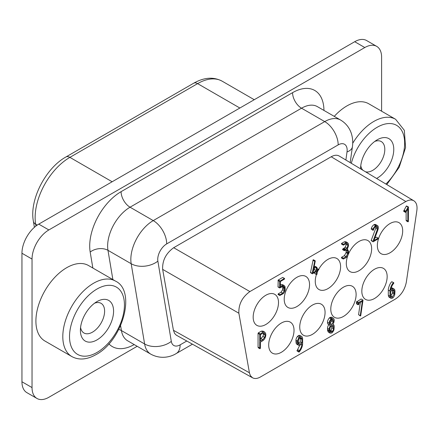 <?xml version="1.0" encoding="UTF-8"?>
<svg xmlns="http://www.w3.org/2000/svg" width="439" height="439" viewBox="0 0 439 439"><rect width="100%" height="100%" fill="white"/><g stroke="black" fill="none" stroke-linecap="round" stroke-linejoin="round"><path stroke-width="0.66" d="M405.845 201.528L331.209 156.761L173.679 247.711L249.895 291.567C242.141 297.219 238.465 304.441 238.876 313.226L249.511 373.26L250.532 375.828L252.568 377.803C254.768 378.956 257.391 378.681 260.431 376.986L395.314 299.107C401.175 295.233 404.846 289.586 406.333 282.162L416.863 210.468C417.462 205.754 416.452 202.527 413.845 200.788C411.628 199.547 408.961 199.794 405.845 201.528L249.895 291.567M173.679 247.711C165.92 253.369 162.243 260.59 162.655 269.376L173.432 330.293L249.412 372.76M331.209 156.761C334.32 155.027 336.987 154.78 339.21 156.026L413.845 200.788M252.568 377.803L176.253 335.127L174.557 333.355L173.432 330.293M381.612 111.199L381.612 57.24A23.777 13.724 120 0 0 376.689 46.358L366.603 40.536A23.777 13.724 120 0 0 354.712 41.71L38.764 224.126A23.777 13.724 -60 0 0 21.95 253.243L21.95 381.76A23.777 13.724 120 0 0 26.872 392.642L36.964 398.464A23.777 13.724 120 0 0 48.85 397.29L137.177 346.294M376.689 46.358A23.777 13.724 120 0 0 364.804 47.538L48.85 229.948L38.764 224.126M330.786 309.122A17.911 10.338 120 0 0 334.496 317.32A17.911 10.338 120 0 0 348.297 312.524A17.911 10.338 120 0 0 356.117 294.498A17.911 10.338 120 0 0 352.407 286.299A17.911 10.338 120 0 0 338.606 291.095A17.911 10.338 120 0 0 330.786 309.122M260.453 348.154L259.872 348.698L258.187 347.726L258.472 347.688L258.055 347.079L259.734 348.05L259.734 334.353L263.032 332.114L264.673 332.065L265.644 333.388L265.82 334.721A6.075 3.507 -60 0 1 264.953 338.211A4.472 2.585 -60 0 1 262.676 340.796L260.453 342.08L260.453 348.154M263.032 332.114L261.348 331.143L258.324 332.888L258.055 333.388L259.734 334.353M258.22 332.992L259.899 333.964M258.324 332.888L260.003 333.859M261.348 331.143L262.988 331.094L264.673 332.065M258.055 333.388L258.055 347.079M21.95 381.76L32.036 387.582L32.036 259.07A23.777 13.724 -60 0 1 48.85 229.948M253.171 317.177A17.911 10.338 120 0 0 256.881 325.376A17.911 10.338 120 0 0 270.682 320.58A17.911 10.338 120 0 0 278.502 302.553A17.911 10.338 120 0 0 274.792 294.355A17.911 10.338 120 0 0 260.991 299.151A17.911 10.338 120 0 0 253.171 317.177M32.036 387.582A23.777 13.724 120 0 0 36.964 398.464M282.749 286.513A3.144 1.816 120 0 1 282.787 286.782L282.645 289.751L280.998 292.253L278.277 293.823L278.106 294.509L279.791 295.48L279.956 294.794L282.683 293.219L284.324 290.717L284.472 287.754A3.144 1.816 120 0 0 283.83 286.574A3.144 1.816 120 0 0 282.42 286.645L279.709 287.957L279.676 281.432L284.357 278.392L284.604 278.639A0.615 0.357 -60 0 1 284.17 279.314L280.384 281.498L280.384 287.007L282.689 285.674L284.148 285.548L285.026 286.585L285.191 289.586A4.527 2.618 -60 0 1 283.418 293.587L279.791 295.48M284.571 278.474L282.678 277.421L278.178 280.06L278.03 286.985L279.709 287.957M284.269 285.613L282.464 284.582L280.384 285.065M284.214 299.255A17.911 10.338 120 0 0 287.924 307.454A17.911 10.338 120 0 0 301.73 302.652A17.911 10.338 120 0 0 309.544 284.631A17.911 10.338 120 0 0 305.835 276.427A17.911 10.338 120 0 0 292.034 281.229A17.911 10.338 120 0 0 284.214 299.255M391.133 288.094L392.214 287.891L394.65 289.52L395.001 291.073L394.765 294.701C394.189 296.385 393.426 297.532 392.488 298.141L391.237 298.399L390.392 297.697L389.991 296.188L389.991 291.041C389.689 290.003 391.495 284.203 393.487 282.683L393.761 283.276L393.201 283.967C391.851 285.773 391.017 287.874 390.71 290.278L392.751 289.098L394.134 288.961M390.962 298.284L389.283 297.313L388.713 296.726L390.392 297.697M393.805 282.743L391.802 281.712C389.81 283.237 388.005 289.032 388.312 290.069L388.312 295.222L388.713 296.726M301.659 336.455L299.98 335.489A3.397 1.959 -60 0 0 298.416 335.626L297.444 336.477A4.308 2.486 -60 0 0 295.935 340.236L296.144 343.314L297.823 344.286L297.62 341.207A4.308 2.486 -60 0 1 299.129 337.448L300.095 336.598A3.397 1.959 -60 0 1 301.659 336.455L302.273 337.103L302.63 338.59L302.63 343.512A8.95 5.169 -60 0 1 299.59 351.458L298.986 352.122L298.641 351.82L299.387 350.629C301.017 348.16 301.84 345.976 301.84 344.066L299.826 345.23L298.575 345.274L297.823 344.286M299.788 345.252L296.962 350.849L298.986 352.122M298.575 345.274L296.879 344.297L296.144 343.314M330.133 333.152L328.312 332.093L327.56 330.479L329.245 331.45L329.195 329.212A4.703 2.716 -60 0 1 330.441 325.661A4.873 2.815 -60 0 1 330.205 325.551A4.873 2.815 -60 0 1 329.195 323.296C329.096 322.017 329.716 320.536 331.061 318.846L332.971 318.072L333.821 318.741A5.509 3.183 -60 0 1 334.211 320.426L333.909 322.237A4.725 2.727 -60 0 1 332.877 324.256A4.796 2.771 -60 0 1 333.217 324.399A4.796 2.771 -60 0 1 334.211 326.632L333.975 329.684C333.421 331.297 332.658 332.416 331.697 333.031L330.133 333.152L329.245 331.45M330.205 325.551L328.526 324.58A4.873 2.815 -60 0 0 328.756 324.69A4.703 2.716 -60 0 0 327.516 328.24L327.56 330.479M328.526 324.58A4.873 2.815 -60 0 1 327.516 322.33C327.412 321.046 328.037 319.565 329.382 317.874L331.061 318.846M333.272 318.193L331.286 317.101L329.382 317.874M316.936 267.356L317.095 270.298L318.604 269.425L318.879 269.683L317.095 271.11L317.095 273.974L316.76 274.567L316.387 274.38L316.387 271.516L312.398 273.821L312.151 273.585L314.84 260.793A0.587 0.34 -60 0 1 315.268 260.953L313.002 272.657L316.387 270.704L316.387 267.949L316.936 267.356L315.251 266.385L314.708 266.978L314.708 269.733L313.43 270.468M318.846 269.508L317.095 268.514M314.708 272.487L314.884 273.64L316.563 274.611M315.153 260.75L313.468 259.784A0.587 0.34 -60 0 0 313.161 259.822L310.472 272.614L312.398 273.821M372.936 230.261L371.207 229.087L372.887 230.058L373.101 229.202A4.22 2.436 -60 0 1 375.608 225.706L375.965 225.542A4.132 2.387 -60 0 1 377.48 225.597A4.132 2.387 -60 0 1 378.149 226.414L378.363 227.621A7.062 4.077 -60 0 1 377.759 230.31L373.907 240.556L378.149 238.103L378.347 238.756L373.15 241.807L372.887 241.598L377.458 229.207L377.315 226.678A3.073 1.772 120 0 0 377.024 226.436A3.073 1.772 120 0 0 375.63 226.508A3.095 1.789 120 0 0 373.754 229.158L373.249 230.316L372.887 230.058M377.48 225.597L375.795 224.625A4.132 2.387 -60 0 0 374.286 224.57L373.929 224.735A4.22 2.436 -60 0 0 371.421 228.231L371.207 229.087M378.149 238.103L376.47 237.131L374.84 238.075M375.822 226.425L375.779 228.236L371.224 240.385L373.15 241.807M362.823 299.969L361.138 298.997L356.446 302.021L356.55 303.843L358.229 304.814L358.394 302.526L363.026 300.1L360.688 315.877L360.26 315.663L362.323 301.291L358.844 303.294L358.844 304.331L358.229 304.814M360.337 302.433L358.581 314.692L360.381 315.97M405.389 212.24L403.66 211.11L406.294 206.116L408.468 206.988L408.358 221.618L407.957 221.805L406.278 220.833L406.13 220.18L407.815 221.152L407.815 208.734L405.927 212.163L405.34 212.081L408.155 206.917M408.468 206.988L406.476 205.946M406.13 211.79L406.13 220.18M377.353 245.478A17.911 10.338 120 0 0 381.063 253.682A17.911 10.338 120 0 0 394.864 248.88A17.911 10.338 120 0 0 402.684 230.854A17.911 10.338 120 0 0 398.974 222.655A17.911 10.338 120 0 0 385.173 227.457A17.911 10.338 120 0 0 377.353 245.478M346.097 249.928A3.325 1.921 120 0 1 346.135 250.186L346.069 252.677L344.357 255.674L341.646 257.238L341.63 258.066L343.309 259.032L343.325 258.209L346.036 256.645L347.748 253.649L347.814 251.157A3.325 1.921 120 0 0 347.139 249.912A3.325 1.921 120 0 0 346.58 249.758L344.917 250.526L344.247 250.428L346.788 248.172A3.737 2.157 120 0 0 347.814 245.225L347.469 243.919L346.464 243.48L343.325 245.16L343.051 244.902L343.342 244.336L346.036 242.778L347.578 242.723L348.341 243.744L348.522 244.891A4.983 2.875 -60 0 1 347.672 248.013L347.183 248.787L347.633 248.962L347.222 248.726M343.232 249.561L342.618 249.665L344.247 250.428M342.678 249.725L344.357 250.696L342.678 249.725M346.058 243.59L346.135 244.254A3.737 2.157 120 0 1 345.109 247.201L342.568 249.462M347.578 242.723L345.806 241.708L344.357 241.807L341.663 243.365L341.366 243.93L343.325 245.16M268.695 344.972A17.911 10.338 120 0 0 272.405 353.17A17.911 10.338 120 0 0 286.206 348.368A17.911 10.338 120 0 0 294.026 330.347A17.911 10.338 120 0 0 290.316 322.149A17.911 10.338 120 0 0 276.51 326.945A17.911 10.338 120 0 0 268.695 344.972M361.829 291.2A17.911 10.338 120 0 0 365.539 299.398A17.911 10.338 120 0 0 379.345 294.596A17.911 10.338 120 0 0 387.16 276.575A17.911 10.338 120 0 0 383.45 268.372A17.911 10.338 120 0 0 369.649 273.173A17.911 10.338 120 0 0 361.829 291.2M316.426 274.534A17.911 10.338 120 0 0 315.262 281.328A17.911 10.338 120 0 0 318.972 289.526A17.911 10.338 120 0 0 332.773 284.73A17.911 10.338 120 0 0 340.593 266.703A17.911 10.338 120 0 0 336.883 258.505A17.911 10.338 120 0 0 318.659 269.403M318.055 270.556A17.911 10.338 120 0 0 317.095 272.696M299.738 327.044A17.911 10.338 120 0 0 303.448 335.248A17.911 10.338 120 0 0 317.249 330.446A17.911 10.338 120 0 0 325.069 312.42A17.911 10.338 120 0 0 321.359 304.222A17.911 10.338 120 0 0 307.558 309.023A17.911 10.338 120 0 0 299.738 327.044M346.311 263.405A17.911 10.338 120 0 0 350.02 271.604A17.911 10.338 120 0 0 363.821 266.808A17.911 10.338 120 0 0 371.641 248.781A17.911 10.338 120 0 0 367.931 240.583A17.911 10.338 120 0 0 354.125 245.379A17.911 10.338 120 0 0 346.311 263.405M260.151 348.659L259.734 348.05M115.419 281.059L88.519 265.529A43.587 25.166 120 0 0 54.93 277.207A43.587 25.166 120 0 0 35.905 321.074A43.587 25.166 120 0 0 44.932 341.026L71.831 356.556C78.828 360.364 86.889 359.728 96.004 354.635C122.69 340.609 136.606 290.854 115.419 281.059A43.587 25.166 120 0 0 93.622 283.215A43.587 25.166 120 0 0 62.804 336.603A43.587 25.166 120 0 0 71.831 356.556M386.786 184.561L399.177 167.275L405.57 147.619L404.33 130.312L395.616 119.287L368.722 103.758A43.587 25.166 120 0 0 334.26 116.373M360.776 165.657A17.121 9.883 120 0 0 362.866 170.217M365.462 171.77A17.121 9.883 120 0 0 372.706 170.365A17.121 9.883 120 0 0 384.805 149.397A17.121 9.883 120 0 0 381.261 141.561A17.121 9.883 120 0 0 374.769 141.424M376.607 178.453A23.459 13.543 120 0 0 377.189 178.13A23.459 13.543 120 0 0 393.772 149.397A23.459 13.543 120 0 0 377.189 139.821L377.189 139.821A23.459 13.543 120 0 0 360.6 168.554A23.459 13.543 120 0 0 360.6 168.856M80.578 327.428A17.121 9.883 120 0 0 83.942 332.987A17.121 9.883 120 0 0 92.503 332.136A17.121 9.883 120 0 0 104.608 311.169A17.121 9.883 120 0 0 101.063 303.333A17.121 9.883 120 0 0 94.566 303.195M96.986 301.593L96.986 301.593A23.459 13.543 120 0 0 80.397 330.326A23.459 13.543 120 0 0 96.986 339.901A23.459 13.543 120 0 0 113.575 311.169A23.459 13.543 120 0 0 96.986 301.593M329.941 323.422L331.637 321.035L333.322 322.006L333.102 319.482L331.725 319.373A2.727 1.575 120 0 0 330.117 321.6L329.914 322.917L330.133 323.971L330.721 324.525L331.621 324.394L333.322 322.006M331.774 319.345L331.637 321.035M331.664 325.403L331.813 327.735A3.282 1.899 120 0 1 330.743 330.397L329.969 331.017M300.177 337.591L300.232 342.019L298.427 343.062M392.559 290.245L392.548 293.054L390.792 296.138M264.931 333.997L264.212 333.113L263.027 333.152L260.453 334.639L260.453 341.043L262.791 339.693L264.624 337.371A4.862 2.81 120 0 0 265.107 335.122L264.931 333.997L263.268 333.036L263.427 334.156A4.862 2.81 120 0 1 262.945 336.4L260.453 339.106M408.034 221.827L407.815 221.152M406.294 206.116L407.974 207.087M403.809 210.665L405.488 211.636M403.66 211.11L405.34 212.081M406.355 220.855L407.902 221.75M358.581 314.692L360.26 315.663M356.709 301.555L358.394 302.526M356.446 302.021L358.131 302.992M356.446 303.228L358.131 304.2M371.421 228.231L373.101 229.202M373.929 224.735L375.608 225.706M374.286 224.57L375.965 225.542M371.207 240.627L372.887 241.598M371.224 240.385L372.903 241.357M375.779 228.236L377.458 229.207M375.976 226.985L377.655 227.956M376.673 226.304L377.315 226.678M313.161 259.822L314.84 260.793M312.914 260.19L314.593 261.161M310.505 272.345L312.184 273.316M310.472 272.614L312.151 273.585M314.708 273.409L316.387 274.38M317.095 268.553L318.604 269.425M315.076 266.402L316.76 267.373M314.708 266.978L316.387 267.949M314.708 269.733L316.387 270.704M329.914 329.245L329.914 330.424A3.742 2.157 120 0 0 330.666 332.12L331.73 331.977L332.427 331.368A3.282 1.899 120 0 0 333.492 328.707L333.217 325.722A2.563 1.476 120 0 0 332.85 325.321A2.563 1.476 120 0 0 331.714 325.376C330.743 326.182 330.155 327.264 329.941 328.63L329.914 329.245M330.029 323.472L331.621 324.394M331.813 319.85L333.492 320.821M330.051 331.006L331.73 331.977M330.743 330.397L332.427 331.368M331.813 327.735L333.492 328.707M331.813 326.166L333.492 327.137M332.318 325.206L333.217 325.722M330.035 317.37L331.719 318.341M327.516 322.33L329.195 323.296M327.516 328.24L329.195 329.212M327.516 329.563L329.195 330.534M281.009 284.702L282.689 285.674M282.678 277.421L284.357 278.392M278.293 279.95L279.972 280.922M278.178 280.06L279.857 281.031M277.997 280.461L279.676 281.432M277.997 286.749L279.676 287.721M282.787 286.782L284.472 287.754M282.771 287.128L284.456 288.099M282.804 288.33L284.488 289.301M282.645 289.751L284.324 290.717M280.998 292.253L282.683 293.219M278.277 293.823L279.956 294.794M277.997 294.404L279.676 295.376M390.71 291.315L390.809 296.292A2.892 1.668 120 0 0 391.363 297.143A2.892 1.668 120 0 0 392.115 297.258L394.227 294.026L394.173 290.645L393.662 289.992L392.768 290.124L390.71 291.315M390.88 296.544L392.115 297.258M390.825 296.127L392.504 297.093M392.548 293.054L394.227 294.026M392.609 292.05L394.288 293.016M392.609 290.602L394.288 291.573M393.048 289.998L394.173 290.645M391.116 288.154L392.751 289.098M391.802 281.712L393.487 282.683M388.312 290.069L389.991 291.041M388.312 295.222L389.991 296.188M298.333 340.834L298.482 343.512A2.766 1.597 120 0 0 298.943 344.099A2.766 1.597 120 0 0 299.903 344.154L301.917 342.991L301.889 338.721L301.247 337.542L300.1 337.629L299.409 338.233A3.155 1.822 120 0 0 298.333 340.834M298.46 343.32L299.903 344.154M300.232 342.019L301.917 342.991M300.232 338.436L301.917 339.407M300.205 337.75L301.889 338.721M295.935 341.833L297.62 342.804M297.708 349.658L299.387 350.629M297.066 350.465L298.745 351.436M296.962 350.849L298.641 351.82M298.416 335.626L300.095 336.598M297.444 336.477L299.129 337.448M295.935 340.236L297.62 341.207M295.935 340.527L297.62 341.498M347.183 248.787L348.522 251.196L348.264 254.296A4.127 2.382 -60 0 1 345.778 257.814L343.309 259.032M344.357 241.807L346.036 242.778M341.663 243.365L343.342 244.336M341.366 243.93L343.051 244.902M346.135 244.254L347.814 245.225M345.109 247.201L346.788 248.172M343.902 248.244L345.586 249.215M343.627 248.403L345.306 249.374M343.347 248.545L345.032 249.517M342.777 248.918L344.461 249.884M346.135 250.186L347.814 251.157M346.135 251.75L347.814 252.721M346.069 252.677L347.748 253.649M344.357 255.674L346.036 256.645M341.646 257.238L343.325 258.209M341.366 257.814L343.051 258.785M261.112 338.721L262.791 339.693M262.945 336.4L264.624 337.371M263.427 334.156L265.107 335.122M254.258 99.713L222.178 81.193A49.135 28.37 120 0 0 197.61 83.624L239.864 108.021M37.216 225.097L35.669 224.208A49.135 28.37 120 0 1 69.889 157.365A7.924 4.577 60 0 0 65.927 156.975L193.648 83.234A7.924 4.577 60 0 1 197.61 83.624L69.889 157.365L112.143 181.762M118.766 329.459A12.682 8.484 170.5 0 1 121.416 330.572L144.612 343.967L131.179 263.724A31.701 18.301 120 0 1 153.249 220.597L324.734 121.598L301.533 108.203L130.048 207.203L153.249 220.597A19.02 10.98 60 0 1 166.699 243.892L338.184 144.892A12.682 7.32 -60 0 1 347.013 151.943L345.877 160.026M166.699 243.892A12.682 7.32 120 0 0 157.87 261.145A19.02 12.72 170.5 0 1 131.179 263.724L107.978 250.329A12.682 8.484 -9.5 0 0 90.182 252.046L92.854 268.031M186.767 341.021L180.138 344.845A12.682 7.32 120 0 1 171.309 341.388L157.87 261.145M354.712 41.71L364.804 47.538M162.655 269.376L238.876 313.226M34.396 227.314L33.375 221.207A7.924 5.301 170.5 0 0 35.669 224.208L35.971 226.008M96.986 352.457A38.835 22.422 120 0 0 124.446 304.896A38.835 22.422 120 0 0 96.986 289.038A38.835 22.422 120 0 0 69.527 336.603A38.835 22.422 120 0 0 96.986 352.457M32.036 259.07L21.95 253.243M171.309 341.388A19.02 12.72 170.5 0 1 144.612 343.967A31.701 18.301 120 0 0 150.84 354.185L127.639 340.79A31.701 18.301 120 0 1 121.416 330.572L120.588 325.656M112.878 279.588L107.978 250.329A31.701 18.301 120 0 1 130.048 207.203A12.682 7.32 60 0 1 121.087 191.673A44.383 25.621 120 0 0 90.182 252.046M108.899 343.874A44.383 25.621 120 0 0 134.202 344.577M121.087 191.673L292.566 92.667A44.383 25.621 -60 0 1 323.949 110.419M338.184 144.892A19.02 10.98 60 0 0 324.734 121.598A31.701 18.301 -60 0 1 340.582 120.023L317.381 106.628A31.701 18.301 -60 0 0 301.533 108.203A12.682 7.32 60 0 1 292.566 92.667M180.138 344.845A19.02 10.98 60 0 1 176.198 353.554L192.43 344.187M340.582 120.023C345.614 123.03 349.131 127.299 351.129 132.83C352.682 137.369 353.104 142.033 352.402 146.824A19.02 8.906 -172 0 1 347.013 151.943M385.892 184.023A38.835 22.422 120 0 0 404.648 143.125A38.835 22.422 120 0 0 377.189 127.266A38.835 22.422 120 0 0 351.315 163.286M395.616 119.287A43.587 25.166 120 0 0 373.825 121.444A43.587 25.166 120 0 0 352.704 143.306M404.056 210.204L405.74 211.175M150.84 354.185C160.981 359.656 170.93 356.896 176.198 353.554M350.185 162.606L352.402 146.824M405.477 212.355L403.798 211.389M333.217 324.399L332.905 324.218M65.927 156.975C45.568 168.214 29.287 199.915 33.375 221.207M222.178 81.193C213.541 76.644 204.031 77.324 193.648 83.234"/></g></svg>

